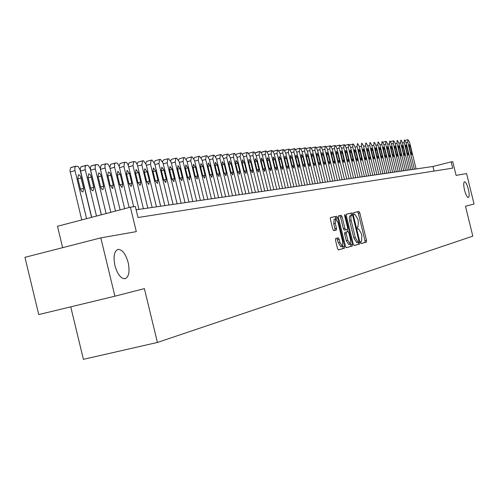 <?xml version="1.0" encoding="UTF-8"?>
<svg xmlns="http://www.w3.org/2000/svg" width="499" height="499" viewBox="0 0 499 499"><rect width="100%" height="100%" fill="white"/><g stroke="black" fill="none" stroke-linecap="round" stroke-linejoin="round"><path stroke-width="0.75" d="M360.827 242.52L361.407 243.518L366.434 242.121L366.528 240.462L359.798 212.923L358.962 211.489L353.872 212.574L353.797 213.734L354.396 214.745L355.088 214.595L357.802 219.192L358.363 221.5L358.039 226.802L357.384 226.958L357.309 228.124L357.902 229.128L358.619 228.954L361.301 233.513L361.862 235.827L361.55 241.167L360.896 241.348L360.827 242.52M128.193 262.636C125.711 253.979 122.355 249.562 118.126 249.388C114.227 251.009 113.154 256.38 114.907 265.505C117.359 274.032 120.652 278.454 124.794 278.779C128.848 277.276 129.977 271.893 128.193 262.636M468.355 189.221C467.083 184.505 465.804 182.016 464.519 181.755C463.452 182.447 463.452 185.21 464.513 190.05C465.792 194.76 467.064 197.248 468.343 197.517C469.416 196.824 469.422 194.061 468.355 189.221M335.634 238.497L335.503 240.25L337.499 248.421L338.384 249.905L344.485 248.215L344.603 246.475L337.586 217.726L336.688 216.242L330.525 217.552L330.388 219.286L332.796 229.16L333.7 230.657L336.357 230.02L336.482 228.286L335.297 223.427L335.665 218.818L338.066 222.797L342.688 241.753L342.302 246.419L339.944 242.477L339.17 239.302L338.278 237.823L335.634 238.497M361.307 243.487L364.944 242.483L365.037 240.817L358.319 213.285L357.477 211.857L358.962 211.489L353.785 212.643M114.913 296.188L38.741 314.576L24.95 257.316L100.817 237.88L114.913 296.188L144.392 288.622L157.416 342.457L472.809 236.146L465.473 206.237L474.05 204.035L466.577 173.565L456.123 175.399L452.755 161.651L451.171 161.869L452.712 168.144L138.017 217.527L135.341 206.492L130.395 207.191L57.485 226.272L62.643 247.66M100.817 237.88L136.314 231.636L130.395 207.191M353.242 244.105L354.097 245.545L359.835 243.955L359.935 242.271L353.124 214.364L352.263 212.917L346.456 214.158L346.343 215.83L353.242 244.105M351.764 215.312L350.766 213.291L352.263 212.917L346.343 214.233M352.275 246.051L346.381 247.685L345.489 246.232L338.484 217.533L338.609 215.83L341.185 215.281L342.077 216.753L344.896 228.311L345.788 229.777L347.466 229.365L347.578 227.669L344.653 215.699L344.74 214.52L345.358 215.549L352.381 244.342L352.275 246.051L346.237 247.666M336.551 229.783L336.201 228.355M70.739 306.854L83.402 359.342L157.416 342.457M451.171 161.869L432.957 166.485L136.146 209.805M434.08 171.07L432.957 166.485M353.978 245.52L358.332 244.317L358.294 242.059M358.775 241.928L358.85 240.749L352.862 216.223L352.257 215.206L351.546 215.362L350.841 216.66L350.965 219.572L355.313 237.543L358.008 242.127L358.775 241.928M351.546 215.362L349.724 215.936L349.288 217.433L349.693 221.063L351.202 220.695M356.66 242.452L353.803 237.911L349.693 221.063M338.497 215.905L341.185 215.281L339.663 215.655L340.549 217.134L343.368 228.685L344.241 230.151L347.466 229.365M347.136 229.446L347.672 231.655M350.622 243.724L350.859 244.71L352.381 244.342M347.828 240.312L350.13 244.198L350.491 239.607L348.882 233.027L348.015 231.573L346.325 231.991L346.212 233.7L347.828 240.312L346.294 240.68L348.701 244.541M346.294 240.68L344.684 234.068L344.797 232.359L348.003 231.573M350.747 246.419L350.859 244.71M340.854 246.762L338.391 242.851L336.788 238.198M335.59 218.836L334.118 219.198L333.75 223.808L335.297 223.427M334.854 230.382L334.935 228.667L333.75 223.808M336.282 219.061L335.147 216.622L330.407 217.633M336.688 216.242L335.147 216.622L336.682 216.242M338.266 249.88L342.938 248.583L342.825 245.895M414.382 169.192L407.783 142.246L407.87 139.683L409.529 142.096L416.104 168.943M409.205 146.737L410.677 152.756L411.744 154.696L411.787 152.632L410.321 146.625L409.249 144.679L409.205 146.737M410.895 169.704L404.246 142.552L404.34 139.963L406.024 142.396L412.642 169.448M405.681 147.068L407.165 153.137L408.244 155.089L408.294 153.012L406.816 146.962L405.731 145.003L405.681 147.068M407.352 170.221L400.653 142.857L400.753 140.25L401.115 140.219L402.456 142.702L409.13 169.959M402.1 147.411L403.597 153.524L404.689 155.495L404.745 153.399L403.254 147.305L402.157 145.328L402.1 147.411M403.753 170.745L397.004 143.169L397.079 140.543L397.478 140.512L398.838 143.013L405.556 170.483M398.464 147.76L399.973 153.917L401.077 155.9L401.14 153.792L399.637 147.648L398.526 145.658L398.464 147.76M400.098 171.282L393.299 143.481L393.412 140.837L393.786 140.805L395.158 143.325L401.932 171.014M394.771 148.109L396.293 154.316L397.41 156.318L397.478 154.191L395.963 147.997L394.84 145.989L394.771 148.109M396.387 171.818L389.532 143.806L389.657 141.136L390.031 141.105L391.422 143.643L398.252 171.55M391.023 148.465L392.551 154.727L393.686 156.742L393.755 154.596L392.226 148.353L391.091 146.332L391.023 148.465M392.613 172.373L385.708 144.13L385.833 141.442L386.22 141.41L387.629 143.968L394.509 172.093M387.212 148.833L388.752 155.139L389.9 157.166L389.975 155.008L388.44 148.714L387.286 146.675L387.212 148.833M388.783 172.928L381.822 144.46L381.953 141.747L382.346 141.716L383.775 144.298L390.705 172.648M383.338 149.201L384.897 155.557L386.058 157.603L386.139 155.426L384.586 149.082L383.419 147.03L383.338 149.201M384.891 173.502L377.874 144.797L378.011 142.065L378.41 142.034L379.851 144.629L386.844 173.215M379.402 149.575L380.974 155.987L382.147 158.046L382.234 155.85L380.668 149.457L379.49 147.386L379.402 149.575M380.93 174.076L373.857 145.14L374.007 142.383L374.412 142.352L375.872 144.972L382.92 173.789M375.404 149.956L376.988 156.418L378.173 158.495L378.267 156.281L376.695 149.831L375.498 147.748L375.404 149.956M376.907 174.662L369.778 145.49L369.89 142.714L370.345 142.677L371.824 145.315L378.928 174.369M371.337 150.342L372.934 156.861L374.138 158.956L374.238 156.717L372.647 150.218L371.437 148.116L371.337 150.342M372.815 175.261L365.624 145.845L365.748 143.045L366.21 143.001L367.707 145.664L374.868 174.962M367.208 150.735L368.811 157.31L370.033 159.418L370.139 157.166L368.536 150.611L367.308 148.49L367.208 150.735M368.655 175.866L361.407 146.201L361.538 143.381L362.006 143.338L363.528 146.02L370.745 175.561M363.004 151.141L364.626 157.765L365.861 159.892L365.973 157.615L364.357 151.01L363.11 148.877L363.004 151.141M364.426 176.484L357.116 146.569L357.303 143.712L357.733 143.681L359.274 146.388L366.553 176.178M358.731 151.546L360.365 158.227L361.619 160.372L361.731 158.077L360.103 151.415L358.843 149.263L358.731 151.546M360.122 177.114L352.756 146.943L352.899 144.068L353.386 144.024L354.945 146.756L362.286 176.796M354.384 151.958L356.03 158.701L357.303 160.865L357.421 158.545L355.781 151.827L354.502 149.656L354.384 151.958M355.75 177.75L348.314 147.317L348.47 144.423L348.963 144.379L350.541 147.13L357.945 177.432M349.961 152.382L351.62 159.181L352.912 161.358L353.043 159.025L351.383 152.245L350.086 150.056L349.961 152.382M351.296 178.405L343.799 147.704L344.011 144.772L344.466 144.735L346.069 147.511L353.529 178.074M340.58 145.671L343.917 144.797M345.464 152.813L347.136 159.668L348.445 161.863L348.583 159.512L346.911 152.675L345.595 150.467L345.464 152.813M346.761 179.066L339.201 148.097L339.376 145.147L339.888 145.103L341.509 147.897L349.038 178.729M335.964 146.045L339.326 145.165M340.886 153.249L342.576 160.167L343.898 162.381L344.042 160.004L342.358 153.106L341.023 150.879L340.886 153.249M342.152 179.74L334.523 148.496L334.76 145.508L335.228 145.471L336.875 148.297L344.466 179.397M331.236 146.438L334.661 145.54M336.226 153.692L337.929 160.672L339.276 162.905L339.426 160.503L337.729 153.549L336.376 151.303L336.226 153.692M337.461 180.42L329.764 148.902L330.007 145.889L330.488 145.851L332.159 148.696L339.819 180.077M326.427 146.837L329.908 145.92M331.486 154.141L333.207 161.183L334.567 163.441L334.729 161.015L333.014 153.998L331.642 151.733L331.486 154.141M332.683 181.118L324.918 149.313L325.117 146.282L325.66 146.238L327.356 149.107L335.079 180.769M321.537 147.249L325.067 146.301M326.658 154.603L328.392 161.707L329.777 163.984L329.945 161.539L328.211 154.453L326.82 152.17L326.658 154.603M327.818 181.829L319.984 149.737L320.196 146.675L320.751 146.631L322.466 149.525L330.257 181.474M316.559 147.667L320.146 146.694M321.743 155.07L323.495 162.237L324.899 164.533L325.074 162.069L323.327 154.921L321.917 152.619L321.743 155.07M322.859 182.553L314.963 150.162L315.237 147.068L315.748 147.024L317.489 149.95L325.348 182.191M311.488 148.097L315.125 147.099M316.74 155.551L318.505 162.78L319.928 165.094L320.115 162.605L318.35 155.395L316.921 153.074L316.74 155.551M317.813 183.289L309.842 150.598L310.135 147.473L310.652 147.436L312.418 150.38L320.352 182.921M306.324 148.54L310.016 147.504M311.644 156.037L313.422 163.335L314.869 165.668L315.062 163.154L313.285 155.881L311.831 153.536L311.644 156.037M312.673 184.037L304.633 151.047L304.87 147.897L305.457 147.847L307.253 150.823L315.256 183.663M301.065 148.989L304.814 147.922M306.455 156.53L308.251 163.897L309.717 166.254L309.916 163.716L308.126 156.368L306.648 154.004L306.455 156.53M307.44 184.805L299.319 151.496L299.637 148.309L300.167 148.272L301.989 151.272L310.072 184.418M295.707 149.451L299.512 148.346M301.159 157.035L302.974 164.47L304.465 166.847L304.671 164.29L302.868 156.873L301.365 154.484L301.159 157.035M302.101 185.584L293.905 151.958L294.235 148.739L294.778 148.696L296.624 151.727L304.783 185.191M290.25 149.925L294.111 148.777M295.77 157.547L297.604 165.057L299.113 167.458L299.331 164.87L297.51 157.385L295.982 154.977L295.77 157.547M296.662 186.377L288.391 152.432L288.734 149.182L289.289 149.139L291.16 152.195L299.394 185.977M284.692 150.405L288.603 149.213M290.275 158.071L292.121 165.656L293.662 168.076L293.886 165.462L292.046 157.902L290.499 155.476L290.275 158.071M291.117 187.187L282.765 152.912L283.126 149.625L283.688 149.581L285.59 152.669L293.905 186.782M279.022 150.904L282.989 149.663M284.673 158.607L286.538 166.261L288.104 168.706L288.341 166.067L286.482 158.433L284.904 155.981L284.673 158.607M285.465 188.011L277.032 153.399L277.407 150.08L277.98 150.037L279.914 153.156L288.303 187.599M273.24 151.409L277.269 150.118M278.966 159.15L280.85 166.878L282.434 169.348L282.683 166.678L280.806 158.975L279.203 156.499L278.966 159.15M279.696 188.853L271.188 153.898L271.575 150.548L272.161 150.505L274.126 153.648L282.596 188.429M267.345 151.933L271.431 150.586M273.14 159.705L275.043 167.514L276.658 169.997L276.914 167.308L275.018 159.524L273.39 157.029L273.14 159.705M273.814 189.714L265.219 154.403L265.624 151.022L266.223 150.972L268.219 154.147L276.77 189.283M261.333 152.463L265.474 151.06M267.202 160.273L269.123 168.157L270.757 170.67L271.026 167.951L269.117 160.092L267.464 157.565L267.202 160.273M267.813 190.587L259.137 154.927L259.555 151.509L260.166 151.459L262.193 154.665L270.832 190.15M255.201 153.012L259.405 151.546M261.139 160.853L263.079 168.812L264.744 171.35L265.025 168.6L263.092 160.666L261.414 158.114L261.139 160.853M261.694 191.479L252.924 155.457L253.274 152.014L253.991 151.952L256.049 155.189L264.769 191.03M248.945 153.573L249.388 153.056L253.205 152.039M254.958 161.439L256.916 169.485L258.613 172.043L258.9 169.267L256.954 161.252L255.245 158.676L254.958 161.439M255.444 192.396L246.587 155.994L246.955 152.519L247.685 152.451L249.774 155.725L258.582 191.934M242.558 154.147L243.032 153.567L246.88 152.544M248.645 162.038L250.623 170.171L252.351 172.754L252.65 169.947L250.679 161.844L248.945 159.25L248.645 162.038M249.063 193.325L240.119 156.549L240.593 153.018L241.248 152.968L243.375 156.268L252.269 192.857M236.046 154.74L236.545 154.091L240.424 153.062M242.208 162.655L244.204 170.87L245.957 173.477L246.275 170.639L244.279 162.456L242.514 159.836L242.208 162.655M242.551 194.273L233.513 157.11L234.006 153.542L234.673 153.492L236.838 156.829L245.826 193.799M229.39 155.345L229.92 154.628L233.838 153.592M235.628 163.279L237.649 171.581L239.433 174.22L239.757 171.35L237.749 163.079L235.946 160.435L235.628 163.279M235.896 195.246L226.771 157.684L227.282 154.079L227.962 154.023L230.158 157.397L239.239 194.76M222.591 155.962L223.153 155.177L227.101 154.129M228.91 163.922L230.95 172.311L232.765 174.974L233.108 172.074L231.074 163.716L229.241 161.04L228.91 163.922M229.103 196.238L219.878 158.27L220.415 154.628L221.107 154.571L223.34 157.977L232.522 195.739M215.655 156.605L216.242 155.738L220.227 154.678M222.049 164.576L224.107 173.053L225.96 175.742L226.315 172.816L224.263 164.364L222.392 161.664L222.049 164.576M222.161 197.248L212.836 158.875L213.391 155.189L214.102 155.133L216.379 158.57L225.654 196.743M208.563 157.26L209.181 156.312L213.204 155.239M215.038 165.244L217.121 173.814L219.005 176.534L219.373 173.571L217.296 165.032L215.4 162.3L215.038 165.244M215.063 198.29L205.644 159.487L206.218 155.757L206.942 155.7L209.262 159.181L218.631 197.766M201.315 157.94L201.964 156.892L206.018 155.813M207.877 165.93L209.979 174.594L211.894 177.338L212.281 174.338L210.185 165.705L208.245 162.948L207.877 165.93M207.815 199.344L198.29 160.117L198.889 156.343L199.625 156.287L201.983 159.799L211.457 198.814M193.911 158.638L194.585 157.491L198.683 156.399M200.548 166.629L202.675 175.386L204.634 178.162L205.033 175.13L202.912 166.398L200.941 163.616L200.548 166.629M200.398 200.43L190.768 160.753L191.391 156.942L192.146 156.879L194.548 160.435L204.122 199.887M186.339 159.356L187.044 158.102L191.179 156.998M193.063 167.34L195.215 176.197L197.205 179.004L197.623 175.935L195.477 167.109L193.469 164.296L193.063 167.34M192.814 201.534L183.077 161.414L183.726 157.553L184.499 157.491L186.944 161.083L196.625 200.978M178.598 160.098L179.334 158.726L183.507 157.609M185.403 168.069L187.58 177.026L189.608 179.858L190.038 176.758L187.874 167.832L185.821 164.988L185.403 168.069M185.054 202.669L175.205 162.081L175.879 158.177L176.671 158.114L179.166 161.745L188.953 202.101M170.683 160.865L171.444 159.368L175.654 158.239M177.569 168.818L179.771 177.881L181.842 180.744L182.291 177.607L180.095 168.575L178.006 165.699L177.569 168.818M177.114 203.829L167.159 162.768L167.857 158.819L168.668 158.751L171.207 162.424L181.106 203.243M162.58 161.657L163.373 160.023L167.62 158.882M169.554 169.579L171.781 178.748L173.889 181.642L174.357 178.467L172.143 169.336L170.009 166.429L169.554 169.579M168.986 205.014L158.919 163.472L159.643 159.474L160.472 159.406L163.061 163.117L173.072 204.415M154.291 162.481L155.108 160.69L159.399 159.537M161.352 170.365L163.597 179.64L165.755 182.565L166.236 179.353L163.996 170.109L161.819 167.171L161.352 170.365M160.666 206.23L150.48 164.19L151.234 160.142L152.089 160.073L154.721 163.828L164.851 205.619M145.802 163.341L146.65 161.377L150.985 160.21M152.95 171.163L155.226 180.551L157.428 183.507L157.927 180.258L155.663 170.907L153.436 167.932L152.95 171.163M152.145 207.472L141.841 164.926L142.627 160.828L143.5 160.759L146.188 164.558L156.43 206.848M137.119 164.24L137.992 162.075L142.365 160.903M144.354 171.987L146.65 181.48L148.895 184.474L149.419 181.181L147.124 171.718L144.853 168.718L144.354 171.987M143.419 208.744L132.99 165.68L133.807 161.533L135.797 161.994L137.325 164.857L147.81 208.102M128.224 165.188L129.116 162.799L133.532 161.607M135.541 172.822L137.867 182.434L140.163 185.46L140.706 182.129L138.385 172.554L136.065 169.517L135.541 172.822M133.67 206.729L123.92 166.454L124.588 162.287L126.341 162.356L127.476 163.585L128.362 165.618L138.972 209.393M119.124 166.204L120.028 163.535L124.488 162.331M126.515 173.683L128.867 183.414L131.212 186.476L131.773 183.102L129.428 173.409L127.058 170.334L126.515 173.683M124.65 208.694L114.533 166.822L114.508 164.152L115.313 163.03L116.666 162.923L117.596 163.46L119.18 166.392L129.141 207.515M109.805 167.327L110.709 164.29L115.213 163.073M117.259 174.569L119.641 184.418L122.037 187.512L122.623 184.094L120.247 174.282L117.82 171.176L117.259 174.569M115.5 211.089L105.002 167.627L104.915 165.244L105.807 163.791L107.909 164.015L109.768 167.19L120.103 209.879M100.324 168.843L101.154 165.063L105.707 163.834M107.772 175.473L110.185 185.447L112.631 188.578L113.236 185.117L110.603 174.401L109.537 172.535L108.358 172.036L107.772 175.473M106.112 213.541L95.222 168.456L95.141 166.048L96.058 164.57L98.216 164.795L100.112 168.007L110.834 212.306M101.391 214.782L90.438 169.311L90.438 167.34L90.999 166.08L95.958 164.614M98.041 176.397L100.717 187.287L101.79 189.158L102.987 189.67L103.617 186.164L100.948 175.311L99.856 173.421L98.646 172.916L98.041 176.397M96.482 216.067L85.192 169.311L85.117 166.872L86.059 165.369L87.531 165.25L88.529 165.805L90.207 168.849L101.328 214.795M91.704 217.314L80.358 170.171L80.358 168.175L80.944 166.897L85.953 165.412M88.061 177.351L90.768 188.379L91.866 190.275L93.095 190.793L93.743 187.237L91.043 176.241L89.926 174.326L88.685 173.827L88.061 177.351M86.595 218.649L74.9 170.178L74.906 167.383L75.792 166.186L78.075 166.41L80.046 169.71L91.573 217.352M81.767 219.916L69.966 170.621L70.615 167.739L75.686 166.236M77.813 178.324L80.564 189.501L81.68 191.423L82.94 191.94L83.62 188.341L80.875 177.195L79.74 175.255L78.462 174.756L77.813 178.324M357.889 229.128L358.569 228.96M357.371 226.964L358.039 226.802M358.319 213.285L359.798 212.923M365.037 240.817L366.528 240.462M364.944 242.483L366.434 242.121M351.62 214.738L353.124 214.364M358.432 242.633L359.935 242.271M358.332 244.317L359.835 243.955M353.803 237.911L355.313 237.543M356.573 242.477L358.076 242.115M340.549 217.134L342.077 216.753M343.368 228.685L344.896 228.311M344.659 215.724L345.358 215.549M344.797 232.359L346.325 231.991M344.684 234.068L346.212 233.7M337.617 239.676L339.17 239.302M338.391 242.851L339.944 242.477M334.935 228.667L336.482 228.286M336.045 218.107L337.586 217.726M343.056 246.843L344.603 246.475M342.938 248.583L344.485 248.215M407.783 142.246L406.092 142.689M407.808 139.701L405.225 140.375L407.839 139.689M409.249 146.906L410.321 146.625M410.714 152.906L411.787 152.632M404.246 142.552L402.531 142.995M405.724 147.242L406.816 146.962M407.203 153.293L408.294 153.012M400.653 142.857L398.907 143.313M402.144 147.592L403.254 147.305M403.635 153.686L404.745 153.399M397.004 143.169L395.233 143.631M398.508 147.941L399.637 147.648M400.017 154.079L401.14 153.792M393.299 143.481L391.497 143.949M393.343 140.855L390.598 141.573L393.374 140.843M394.815 148.29L395.963 147.997M396.337 154.484L397.478 154.191M389.532 143.806L387.704 144.28M391.066 148.652L392.226 148.353M392.594 154.896L393.755 154.596M385.708 144.13L383.85 144.616M385.764 141.46L382.939 142.196M387.255 149.02L388.44 148.714M388.796 155.308L389.975 155.008M381.822 144.46L379.932 144.953M383.388 149.394L384.586 149.082M384.941 155.732L386.139 155.426M377.874 144.797L375.953 145.303M379.452 149.769L380.668 149.457M381.018 156.162L382.234 155.85M373.857 145.14L371.905 145.652M375.454 150.155L376.695 149.831M377.032 156.599L378.267 156.281M369.778 145.49L367.794 146.007M371.387 150.548L372.647 150.218M372.978 157.042L374.238 156.717M365.624 145.845L363.609 146.369M367.258 150.948L368.536 150.611M368.861 157.497L370.139 157.166M361.407 146.201L359.355 146.737M363.054 151.347L364.357 151.01M364.669 157.952L365.973 157.615M357.116 146.569L355.032 147.118M358.781 151.758L360.103 151.415M360.415 158.42L361.731 158.077M352.756 146.943L350.635 147.498M352.855 144.086L349.656 144.928L352.899 144.068M354.44 152.176L355.781 151.827M356.08 158.894L357.421 158.545M348.314 147.317L346.156 147.885M348.427 144.442L345.171 145.296M350.017 152.607L351.383 152.245M351.676 159.381L353.043 159.025M343.799 147.704L341.603 148.278M345.52 153.037L346.911 152.675M347.192 159.873L348.583 159.512M339.201 148.097L336.968 148.683M340.942 153.48L342.358 153.106M342.626 160.372L344.042 160.004M334.523 148.496L332.253 149.095M336.282 153.923L337.729 153.549M337.985 160.878L339.426 160.503M329.764 148.902L327.45 149.513M331.542 154.384L333.014 153.998M333.263 161.402L334.729 161.015M324.918 149.313L322.566 149.937M326.72 154.846L328.211 154.453M328.448 161.926L329.945 161.539M319.984 149.737L317.589 150.367M321.805 155.32L323.327 154.921M323.552 162.462L325.074 162.069M314.963 150.162L312.517 150.81M316.803 155.8L318.35 155.395M318.568 163.011L320.115 162.605M309.842 150.598L307.359 151.259M311.707 156.293L313.285 155.881M313.484 163.566L315.062 163.154M304.633 151.047L302.095 151.715M306.517 156.792L308.126 156.368M308.307 164.134L309.916 163.716M299.319 151.496L296.737 152.183M301.228 157.304L302.868 156.873M303.036 164.714L304.671 164.29M293.905 151.958L291.273 152.657M295.838 157.821L297.51 157.385M297.666 165.306L299.331 164.87M288.391 152.432L285.709 153.143M290.343 158.351L292.046 157.902M292.189 165.905L293.886 165.462M282.765 152.912L280.033 153.636M284.748 158.894L286.482 158.433M286.607 166.516L288.341 166.067M277.032 153.399L274.244 154.141M279.035 159.443L280.806 158.975M280.918 167.14L282.683 166.678M271.188 153.898L268.337 154.653M273.215 160.004L275.018 159.524M275.111 167.783L276.914 167.308M265.219 154.403L262.318 155.177M267.277 160.578L269.117 160.092M269.192 168.431L271.026 167.951M259.137 154.927L256.174 155.713M261.22 161.158L263.092 160.666M263.154 169.092L265.025 168.6M252.924 155.457L249.905 156.262M255.033 161.757L256.954 161.252M256.991 169.772L258.9 169.267M246.587 155.994L243.506 156.817M248.727 162.362L250.679 161.844M250.704 170.458L252.65 169.947M240.119 156.549L236.969 157.385M242.289 162.986L244.279 162.456M244.279 171.163L246.275 170.639M233.513 157.11L230.301 157.971M235.709 163.622L237.749 163.079M237.73 171.887L239.757 171.35M226.771 157.684L223.483 158.563M228.997 164.271L231.074 163.716M231.031 172.623L233.108 172.074M219.878 158.27L216.522 159.169M222.136 164.932L224.263 164.364M224.194 173.371L226.315 172.816M212.836 158.875L209.412 159.792M215.125 165.606L217.296 165.032M217.208 174.139L219.373 173.571M205.644 159.487L202.139 160.429M207.964 166.298L210.185 165.705M210.067 174.924L212.281 174.338M198.29 160.117L194.704 161.077M200.642 167.009L202.912 166.398M202.769 175.729L205.033 175.13M190.768 160.753L187.1 161.738M193.157 167.726L195.477 167.109M195.309 176.546L197.623 175.935M183.077 161.414L179.328 162.418M185.503 168.469L187.874 167.832M187.674 177.388L190.038 176.758M175.205 162.081L171.375 163.117M177.669 169.223L180.095 168.575M179.871 178.249L182.291 177.607M167.159 162.768L163.235 163.828M169.66 170.003L172.143 169.336M171.881 179.122L174.357 178.467M158.919 163.472L154.902 164.558M161.458 170.795L163.996 170.109M163.703 180.027L166.236 179.353M150.48 164.19L146.369 165.306M153.062 171.606L155.663 170.907M155.332 180.944L157.927 180.258M141.841 164.926L137.63 166.067M144.46 172.436L147.124 171.718M146.762 181.892L149.419 181.181M132.99 165.68L128.673 166.853M135.653 173.29L138.385 172.554M137.98 182.852L140.706 182.129M123.92 166.454L119.498 167.658M126.627 174.163L129.428 173.409M128.985 183.844L131.773 183.102M114.627 167.252L110.092 168.481M117.377 175.055L120.247 174.282M119.766 184.861L122.623 184.094M105.096 168.063L100.442 169.329M107.896 175.972L110.834 175.18M110.31 185.902L113.236 185.117M95.321 168.893L90.606 170.184M98.166 176.914L101.185 176.097M100.611 186.969L103.617 186.164M85.292 169.754L80.526 171.051M88.186 177.881L91.28 177.045M90.662 188.067L93.743 187.237M75 170.627L70.184 171.949M77.944 178.873L81.119 178.012M80.458 189.19L83.62 188.341M117.683 249.5L118.126 249.388M356.504 242.489L358.008 242.127M348.608 244.56L350.13 244.198M340.755 246.787L342.302 246.419M385.802 141.448L382.933 142.196M348.47 144.423L345.165 145.29M343.961 144.785L340.605 145.664M339.376 145.147L335.97 146.045M334.71 145.521L331.274 146.425M329.958 145.901L326.496 146.812M325.117 146.282L321.63 147.205M320.196 146.675L316.678 147.604M315.181 147.08L311.638 148.016M310.072 147.486L306.498 148.428M304.87 147.897L301.271 148.852M299.568 148.322L295.938 149.282M294.167 148.752L290.505 149.725M288.665 149.195L284.973 150.174M283.052 149.638L279.328 150.629M277.332 150.099L273.577 151.097M271.493 150.561L267.707 151.571M265.543 151.035L261.726 152.058M259.474 151.521L255.619 152.551M253.274 152.014L249.388 153.056M246.955 152.519L243.032 153.567M240.499 153.037L236.545 154.091M233.906 153.561L229.92 154.628M227.176 154.097L223.153 155.177M220.302 154.646L216.242 155.738M213.279 155.208L209.181 156.312M206.099 155.782L201.964 156.892M198.764 156.368L194.585 157.491M191.26 156.967L187.044 158.102M183.588 157.578L179.334 158.726M175.742 158.202L171.444 159.368M167.714 158.844L163.373 160.023M159.493 159.499L155.108 160.69M151.078 160.173L146.65 161.377M142.458 160.859L137.992 162.075M133.632 161.564L129.116 162.799M124.588 162.287L120.028 163.535M115.313 163.03L110.709 164.29M105.807 163.791L101.154 165.063M96.058 164.57L91.361 165.855M86.059 165.369L81.306 166.672M75.792 166.186L70.989 167.508"/></g></svg>
